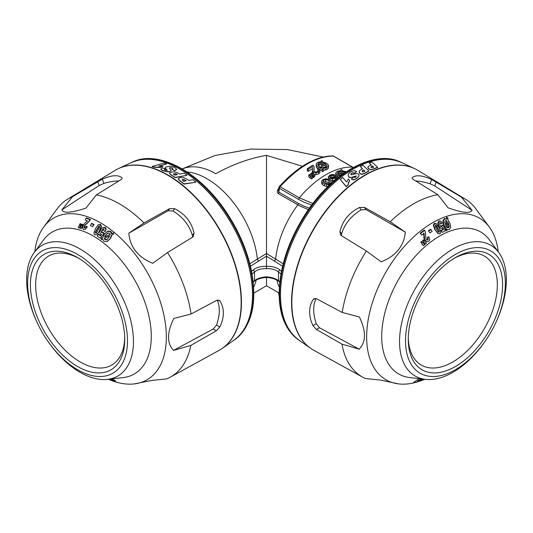 <?xml version="1.0" encoding="UTF-8"?>
<svg xmlns="http://www.w3.org/2000/svg" width="533" height="533" viewBox="0 0 533 533"><rect width="100%" height="100%" fill="white"/><g stroke="black" fill="none" stroke-linecap="round" stroke-linejoin="round"><path stroke-width="0.8" d="M498.208 251.743A93.375 53.906 120 0 0 489.327 227.065A93.375 53.906 120 0 0 415.367 235.353A93.375 53.906 120 0 0 366.657 336.383A93.375 53.906 120 0 0 398.764 383.92A93.375 53.906 120 0 0 418.445 381.595M498.768 252.495L489.421 239.87A81.989 47.337 120 0 0 424.475 247.152A81.989 47.337 120 0 0 381.708 335.857A81.989 47.337 120 0 0 409.904 377.597L425.514 379.376A75.526 43.606 -60 0 1 399.543 340.927A75.526 43.606 -60 0 1 438.939 259.205A75.526 43.606 -60 0 1 498.768 252.495A75.526 43.606 -60 0 1 506.35 280.338A75.526 43.606 -60 0 1 495.344 323.651L495.064 324.237A70.603 40.761 120 0 0 505.351 283.743A70.603 40.761 120 0 0 444.922 261.77A70.603 40.761 120 0 0 410.11 362.413A70.603 40.761 120 0 0 485.79 340.301A70.603 40.761 120 0 0 495.064 324.237M421.736 380.435A93.375 53.906 120 0 0 423.195 379.856M422.303 244.207L421.243 242.382A99.811 69.716 -13.6 0 0 422.076 241.682L421.636 241.429A99.811 69.716 166.4 0 1 420.804 242.129L423.429 245.72L421.863 243.954M423.868 240.123L423.429 239.87A99.804 69.71 166.4 0 1 422.616 240.583L425.247 244.181L423.055 240.836A99.811 69.716 -13.6 0 0 423.868 240.123L426.447 243.121A96.326 67.285 166.4 0 1 425.247 244.181M423.622 233.054L424.075 238.637L424.734 239.95L426.507 241.416M420.164 233.188L421.716 235.086L420.164 233.188L424.195 230.049L424.634 230.303L425.454 232.395L425.76 237.925L426.26 239.204L427.093 239.963L427.886 239.837L428.239 239.05L427.293 237.491L427.799 238.797L427.446 239.584L426.653 239.71M427.733 237.745A100.464 62.128 -3.8 0 0 428.972 237.018L428.532 236.765A100.464 62.128 176.2 0 1 427.293 237.491M428.972 237.018L429.771 239.637L428.865 241.336L426.946 241.669L426.22 241.296M428.372 230.782L429.911 232.901L428.372 230.782A103.475 64.506 175.7 0 0 430.617 229.27L432.163 231.389A101.59 63.327 175.7 0 1 429.911 232.901M436.194 223.68L434.195 223.36L433.329 225.159L434.835 229.603L438.066 233.694M436.094 223.607L439.239 227.658L440.764 232.102L439.932 233.92L437.993 233.641L435.274 229.856L433.769 225.412L434.628 223.613L436.634 223.933M440.525 221.048L442.517 223.034A107.02 62.907 179.1 0 1 441.477 223.807L439.972 222.767L439.605 223.567L440.065 225.232L440.984 226.565L441.857 226.738L442.39 225.546A104.934 45.145 10.3 0 0 443.416 225.326A8426.71 6003.059 75.9 0 1 445.282 230.936A96.413 50.788 -176 0 1 442.217 232.395L441.377 230.569A98.165 51.714 4 0 0 443.576 229.536L442.97 227.711L442.33 228.417L440.558 228.077L438.859 225.832L438.246 223.347L439.265 221.202L440.525 221.048L438.826 220.948L437.806 223.094L438.419 225.579L440.618 228.117M440.265 222.634L441.477 223.807M443.416 225.326L442.976 225.073A104.934 45.145 -169.7 0 1 441.957 225.292L441.424 226.485L440.551 226.312M442.53 227.458L443.136 229.283A98.165 51.714 -176 0 1 440.938 230.316L442.217 232.395M446.727 218.903L444.402 218.557L442.89 220.755L443.669 224.979L445.701 228.377A329.947 267.779 130.8 0 1 445.535 229.989A281.424 20.247 32.9 0 1 446.474 230.642L446.914 230.896A281.424 20.247 -147.1 0 0 445.974 230.243A329.947 267.779 -49.2 0 0 446.141 228.63L444.109 225.232L443.329 221.008L444.842 218.81L446.96 219.036A453.65 368.15 -49.1 0 0 447.074 217.457A237.405 13.492 32.3 0 1 447.986 218.077A461.138 374.153 131 0 1 447.873 219.783L449.905 223.187L450.731 227.424L449.259 229.67L447.067 229.39A333.398 270.511 131 0 1 446.914 230.896M446.521 218.783L446.96 219.036M447.074 217.457L446.634 217.204A453.65 368.15 130.9 0 1 446.541 218.517M419.158 378.65L413.461 382.534L413.894 382.787L421.337 380.702M423.648 379.163L422.909 379.689L423.349 379.942L424.328 379.243M85.713 229.017L83.621 229.49L82.582 228.117L82.928 225.825L84.607 223.36L87.525 220.942A104.401 49.036 172.1 0 1 85.24 220.056L85.986 218.19L90.017 219.709L88.804 221.575L84.101 226.132L83.894 227.251L84.321 227.831L85.047 227.671L85.8 226.505A100.464 53.56 -3.5 0 0 86.886 227.125L85.193 229.323L87.325 226.871A100.464 53.56 176.5 0 1 86.239 226.252L85.8 226.505M312.565 168.201L312.391 170.56L313.531 172.386L315.962 172.865L318.627 171.959L319.967 170.247L319.96 172.146M314.736 174.831L318.627 173.978L319.96 172.392L319.96 170.373L318.954 168.808L317.775 169.354L318.581 170.393L317.788 171.446L316.149 171.986L314.63 171.693L313.897 170.6L314.077 166.709L312.984 165.137A79.117 45.678 120 0 0 307.268 168.768L308.287 169.354A79.117 45.678 -60 0 1 312.565 166.576L312.664 167.202M312.391 172.579L312.378 170.194L312.731 173.671M313.897 170.6L313.85 169.967M314.11 169.214L314.077 166.709M110.324 379.056L111.217 379.876L111.564 379.676M111.217 379.876L109.032 379.203M108.426 379.269A93.375 53.906 -120 0 0 134.236 383.92A93.375 53.906 -120 0 0 166.343 337.715A93.375 53.906 -120 0 0 118.193 235.852A93.375 53.906 -120 0 0 43.673 227.065A93.375 53.906 -120 0 0 34.792 251.743M107.486 379.376L123.096 377.597A81.989 47.337 -120 0 0 134.316 279.305A81.989 47.337 -120 0 0 43.579 239.87L34.232 252.495A75.526 43.606 60 0 1 94.508 259.611A75.526 43.606 60 0 1 133.457 341.999A75.526 43.606 60 0 1 107.486 379.376A75.526 43.606 60 0 1 47.577 340.834L47.21 340.301A70.603 40.761 -120 0 0 99.478 376.511A70.603 40.761 -120 0 0 127.494 341.387A70.603 40.761 -120 0 0 61.748 248.251A70.603 40.761 -120 0 0 37.936 324.237A70.603 40.761 -120 0 0 47.21 340.301M111.29 378.943L115.228 381.275L115.661 381.028L111.983 378.863M81.083 223.947A99.811 42.207 169.3 0 1 80.276 223.7L79.837 223.953A99.811 42.207 -10.7 0 0 80.65 224.2L81.083 223.947L80.583 225.985L79.504 228.037A96.326 40.735 169.3 0 1 78.304 227.671L79.837 223.953M82.895 224.466A99.804 42.2 169.3 0 1 82.062 224.233L81.629 224.486A99.811 42.2 -10.7 0 0 82.462 224.719L82.895 224.466L82.402 226.505L81.322 228.557A96.326 40.735 169.3 0 1 80.09 228.211L81.629 224.486M85.487 227.418L84.754 227.578L84.327 226.998L84.54 225.879L89.244 221.328L90.457 219.456L86.426 217.937L85.986 218.19M92.695 226.685L94.041 224.453A103.475 54.559 176 0 1 91.796 223.374L91.356 223.627A103.475 54.559 -4 0 0 93.608 224.706L92.695 226.685A101.59 53.567 176 0 1 90.443 225.606L91.356 223.627M97.066 234.387L99.858 230.669L101.437 226.358L100.59 224.393L98.239 224.839L100.157 224.646L101.004 226.612L99.418 230.922L97.066 234.387L94.687 234.853L93.875 232.988L95.474 228.557L98.239 224.839M105.234 231.549L106.174 228.957L105.228 227.331L102.403 227.764L104.788 227.584L105.734 229.21L105.234 231.549A107.02 60.649 179.1 0 1 103.942 230.976L103.902 229.043L103.016 229.123L101.903 230.409L101.337 231.948L101.71 232.841L103.036 232.721A104.934 72.821 13 0 0 103.855 233.561A8426.71 3362.037 132.1 0 0 100.257 238.171A96.413 60.142 -175.6 0 1 97.219 236.106L98.239 234.387A98.165 61.235 4.4 0 0 100.397 235.872L101.563 234.367L100.584 234.14L99.831 232.341L100.704 229.616L102.403 227.764M100.257 238.171L100.697 237.918A8426.71 3362.037 -47.9 0 1 104.288 233.307A104.934 72.821 -167 0 1 103.469 232.468L102.149 232.588L101.776 231.695L103.455 228.87M100.677 235.513A98.165 61.235 -175.6 0 1 98.678 234.134L98.239 234.387M102.769 237.745A329.947 29.515 153.6 0 1 101.716 238.218L101.277 238.471A329.947 29.515 -26.4 0 0 102.756 237.805L104.361 234.167L107.473 231.289L110.364 231.628L111.617 233.807L112.057 233.554L110.804 231.375L107.913 231.036L107.153 231.435M111.617 233.807A453.65 40.801 -26.3 0 0 113.083 233.141A237.405 193.366 66.9 0 0 113.189 234.347L113.629 234.094A237.405 193.366 -113.1 0 1 113.522 232.888A453.65 40.801 153.7 0 1 112.057 233.554M107.32 241.382L110.478 238.491L112.037 234.813M107.666 241.222L106.88 241.636L103.902 241.309L102.696 239.07A333.398 30.434 153.7 0 1 101.317 239.69A281.424 228.884 -111.3 0 1 101.277 238.471M115.228 381.275A26.883 8.015 33.2 0 1 114.135 380.988L110.611 379.023M435.328 226.605L437.873 231.575L439.105 232.321L439.225 230.929L436.68 225.945L435.454 225.212L435.328 226.605M351.04 174.831L350.934 174.158L351.653 173.372L353.199 172.985L354.179 173.452L356.63 171.533L354.179 173.218L353.199 172.752L351.653 173.138L350.934 173.925L351.04 174.597L351.74 174.837L356.71 173.432L358.589 174.158L359.042 175.317M359.042 175.304L358.489 176.729L356.564 178.422L353.599 179.768L351.24 179.061L353.705 177.129L354.698 177.469L355.771 177.056L356.264 175.923L351.633 177.336L349.875 177.416L348.669 176.703L348.102 175.21L348.689 173.538L350.554 171.886L354.212 170.587L356.63 171.533M350.934 174.158L351.04 174.597M84.754 227.578L84.321 227.831L85.047 227.671M414.494 168.581A103.908 59.989 120 0 0 414.348 168.508A103.908 59.989 120 0 0 335.237 199.515A103.908 59.989 120 0 0 291.551 302.291A103.908 59.989 120 0 0 310.566 348.262A103.908 59.989 120 0 0 310.706 348.355M401.782 162.725A102.636 59.256 120 0 0 323.644 193.346A102.636 59.256 120 0 0 280.491 294.862A102.636 59.256 120 0 0 299.273 340.274M351.24 179.061L353.599 180.001L356.564 178.655L358.489 176.969L359.042 175.544M348.102 175.444L348.669 176.936L349.875 177.649L356.264 176.163M348.149 184.198L349.648 180.547L348.355 182.792L348.202 184.964A103.755 59.903 -60 0 0 346.19 186.657L340.307 179.501A102.876 59.396 -60 0 1 342.772 177.562L346.617 182L348.342 179.061L349.648 180.547M359.095 171.533L359.668 173.432L361.714 174.391L364.372 173.605A103.742 59.896 -60 0 1 368.863 171.246L368.863 171A103.742 59.896 120 0 0 364.372 173.365L361.714 174.151L359.668 173.198L359.095 171.293L361.028 169.454A103.195 59.583 -60 0 1 362.507 168.688L360.368 166.536A102.876 59.396 -60 0 1 363.086 165.27L368.863 171M359.022 171.906L359.095 171.293M360.368 166.536L362.347 168.768M367.91 167.129L368.483 168.821L370.528 169.78L373.187 169.274A103.742 59.896 -60 0 1 377.677 167.549L377.677 167.302A103.742 59.896 120 0 0 373.187 169.028L370.528 169.541L368.483 168.575L367.91 166.889L369.842 165.423A103.195 59.583 -60 0 1 371.321 164.877L369.176 162.885L371.121 164.937M367.837 167.435L367.91 166.889M222.294 348.355A103.908 59.989 -120 0 0 222.434 348.262A103.908 59.989 -120 0 0 219.929 229.876A103.908 59.989 -120 0 0 118.652 168.508A103.908 59.989 -120 0 0 118.506 168.581M233.727 340.274A102.636 59.256 -120 0 0 252.509 294.862A102.636 59.256 -120 0 0 209.356 193.346A102.636 59.256 -120 0 0 131.218 162.725M171.906 169.221L172.845 168.741L172.359 167.948L169.934 167.648L169.414 168.002L171.226 170.513L169.721 171.453L167.622 171.646L162.565 170.413L160.839 169.054L162.452 167.915L165.21 169.001L164.477 169.487L165.01 170L166.882 170.24L167.189 170.014L165.217 168.015L165.403 167.182L169.347 166.249L172.099 166.489L174.697 167.415L176.636 169.347L174.684 170.56L171.906 169.221L174.684 170.8L176.656 169.274M169.414 168.235L171.1 167.828L172.359 168.188L172.845 168.974M160.839 169.254L162.565 170.647L167.622 171.879L169.721 171.686L171.226 170.5M164.477 169.721L165.21 169.001M165.403 167.182L165.217 168.241L165.403 167.415L165.217 168.241L167.189 170.247M160.38 167.282L154.204 167.076A103.755 59.903 -120 0 0 152.185 166.443L152.185 166.669A103.755 59.903 60 0 1 154.204 167.302L160.38 167.515L163.031 166.569L160.38 167.515M159.48 166.096L166.589 163.911L158.781 166.063L163.031 166.569M169.434 173.318L170.693 174.797A103.742 59.896 60 0 1 175.184 177.622L186.91 175.33L175.184 177.382A103.742 59.896 -120 0 0 170.693 174.558L169.434 173.078L171.366 172.059L174.937 171.893L178.368 173.145A103.195 59.583 60 0 1 179.848 174.084L184.185 173.205A102.876 59.396 60 0 1 186.91 175.084M178.249 178.888L179.508 180.64A103.742 59.896 60 0 1 183.998 184.105L195.724 182.253L183.998 183.858A103.742 59.896 -120 0 0 179.508 180.401L178.249 178.648L180.181 177.622L183.752 177.662L187.183 179.295A103.195 59.583 60 0 1 188.655 180.447L192.999 179.728A102.876 59.396 60 0 1 195.724 182.006M319.534 161.905L317.848 162.445L316.336 163.758L316.395 165.45L318.201 167.089L322.025 168.321L322.145 169.561L323.225 169.521L323.145 168.355L326.769 167.582L328.368 166.316L328.288 164.79L326.449 163.218L322.478 161.872L322.358 160.793L321.246 160.713L321.359 161.779L319.534 161.905M327.049 165.623L325.796 167.002L323.065 167.522L322.565 162.658L325.29 163.698L327.049 165.59M317.688 164.55L318.894 162.991L321.439 162.532L321.939 167.422L319.38 166.449L317.681 164.457M318.141 165.503L320.166 164.624L320.166 162.605M323.145 170.38L326.769 169.607L328.368 168.335L328.561 165.643M185.611 180.341A103.369 59.683 60 0 1 186.27 180.854L183.665 181.3A103.562 59.796 -120 0 0 182.899 180.714L182.246 179.868L182.906 179.494L184.151 179.568L185.611 180.587A103.369 59.683 60 0 1 186.01 180.9M182.246 180.114L184.151 179.814L185.611 180.587M440.558 222.807L439.972 222.767M96.48 233.021L95.713 232.568L95.907 231.522L99.238 225.972M96.207 233.181L99.385 227.718L99.578 226.678L98.805 226.225L95.467 231.768L95.274 232.814L96.127 233.234M372.494 165.976L373.78 167.189A103.562 59.796 120 0 0 373.007 167.489L371.055 167.395L370.915 166.829L371.834 166.229A103.369 59.683 -60 0 1 372.494 165.976L373.593 167.262M371.055 167.395L370.915 166.829L371.834 166.476A103.369 59.683 -60 0 1 372.494 166.223M353.219 167.535L333.305 156.042C316.336 156.436 298.613 166.669 280.131 186.737A1.859 0.386 -138.3 0 0 279.365 186.477A1.859 1.859 0 0 0 278.919 187.436A1.859 1.066 -171.4 0 0 279.445 188.336L278.872 192.133L278.439 190.594L278.919 187.436M308.787 174.951L308.787 176.969L311.578 178.955A79.117 45.678 -60 0 1 312.758 178.042L312.758 176.023L309.413 174.464A79.117 45.678 120 0 0 308.787 174.951L311.578 176.936A79.117 45.678 -60 0 1 312.758 176.023M312.758 176.983L313.557 177.442A79.117 45.678 -60 0 1 314.736 176.576L314.736 174.558L311.385 172.992A79.117 45.678 120 0 0 310.752 173.458L313.557 175.417A79.117 45.678 -60 0 1 314.736 174.558M307.268 168.768L307.268 170.787L308.287 171.379A79.117 45.678 -60 0 1 312.505 168.635M313.937 170.78L314.077 168.728M317.775 169.354L317.835 171.413M319.907 169.887L322.025 170.347L322.145 171.579L323.225 171.539L323.225 169.521M316.129 164.53L316.395 167.469L318.241 169.134M447.693 222.154L448.893 226.245L448.08 227.598L446.794 227.371M447.234 227.624L448.52 227.851L449.332 226.498L447.727 221.735L447.38 227.724M446.714 229.19L447.067 229.39M446.427 220.535L445.568 220.502L444.749 221.868L446.328 226.665L446.627 220.635M346.237 171.746L342.126 170.693L342.006 169.774L340.893 169.701L341.007 170.62L337.502 171.233L335.983 172.406L336.043 173.871L337.849 175.17L340.447 175.83M176.67 169.168L176.636 169.581M216.331 330.806L213.273 329.008L216.558 325.01L219.849 326.942L216.331 330.806L190.801 345.431A102.749 59.323 60 0 1 170.3 377.157L219.01 350.408A103.935 60.009 -120 0 0 241.176 303.204A103.935 60.009 -120 0 0 195.691 197.743A103.935 60.009 -120 0 0 115.081 170.4L67.564 199.209A102.749 59.323 -120 0 0 57.231 208.736L43.673 227.065M219.849 326.942C224.486 317.115 224.546 308.514 220.042 301.152L219.203 300.332L216.565 300.405L191.041 314.03A102.749 59.323 -120 0 0 167.549 252.529L192.446 237.252L193.406 236.359L194.019 233.014C191.554 222.121 185.111 214.019 174.691 208.703L169.661 208.603L144.017 222.934A102.749 59.323 -120 0 0 96.32 194.911L120.678 179.828C122.004 178.948 122.39 178.229 121.844 177.662C118.099 174.657 111.59 175.15 102.316 179.148L72.541 196.717A102.749 59.323 -120 0 0 67.564 199.209M122.05 177.949L122.084 178.289M170.3 377.157A102.749 59.323 60 0 1 166.589 378.916L151.845 380.429L134.236 383.92M107.366 231.302L107.913 231.036M110.444 234.28L105.001 236.739L105.987 234.906L108.092 232.821M107.659 233.074L105.547 235.16L104.561 236.992L110.011 234.533L109.385 233.181L107.426 233.194M446.141 228.63L445.701 228.377M428.805 231.036A103.475 64.506 -4.3 0 0 431.057 229.523M282.563 266.22L266.5 256.166L266.5 253.481L283.176 263.748M435.514 224.966L438.786 230.676L438.939 231.622L438.166 232.055M320.166 164.624L321.439 164.557L321.439 162.532M323.678 182.139L325.63 181.573L330.513 183.232M323.111 181.387L323.678 180.121L325.63 179.554L328.974 180.46L331.333 181.993L330.746 183.079L328.768 183.765L325.43 183.039L323.071 181.113M332.632 182.226L332.172 180.94L330.027 179.748L325.656 178.735L322.811 179.694L321.739 181.113L321.719 183.372L322.238 184.545L324.377 185.877L328.408 186.597M321.739 181.113L322.238 182.526L324.377 183.858L328.408 184.578L330.806 183.872M173.432 174.071L174.084 174.644A103.562 59.796 60 0 1 174.851 175.124L177.456 174.584A103.369 59.683 -120 0 0 176.796 174.158L175.337 173.558L173.418 173.998M106.953 239.69L109.785 235.886L104.321 238.338L104.988 239.683L106.72 239.803L107.16 239.55L105.427 239.43L104.761 238.084M335.25 176.823L335.25 176.236L334.537 177.496L332.665 178.089L330.726 177.769L329.7 176.656M329.707 176.743L330.433 175.677L331.932 175.244L333.718 175.497A80.703 42.447 -64.1 0 1 334.737 174.844L332.152 174.478L329.574 175.244L328.361 177.149L329.707 178.528L332.499 178.888L335.184 178.035L336.276 176.883A97.486 44.812 -111.5 0 0 337.849 177.842M342.586 174.258L342.213 171.353L345.391 172.312M337.336 173.065L338.542 171.699L341.087 171.266L341.586 175.21L339.028 174.584L337.329 172.985M337.982 174.011L341.087 173.285L341.327 175.177M341.087 173.285L341.087 171.266M316.249 323.731L319.494 327.755L359.189 349.175C362.68 345.491 364.432 341.013 364.452 335.757C364.512 330.513 362.84 324.257 359.429 316.982L342.199 312.451L316.669 298.826L314.037 298.74L313.151 299.579C310.839 303.164 309.66 307.188 309.626 311.652C309.593 316.096 310.706 320.746 312.958 325.603L316.249 323.731C312.951 313.73 312.864 305.342 316.002 298.553M363.679 169.88A103.369 59.683 120 0 0 363.02 170.227L362.1 170.993L362.24 171.639L362.973 171.966L364.192 171.599A103.562 59.796 -60 0 1 364.965 171.193L363.679 169.88L364.812 171.273M485.79 340.301L485.423 340.834A75.526 43.606 -60 0 1 425.514 379.376M424.848 379.303L424.728 379.389A106.007 50.875 -172.8 0 1 423.349 379.942M302.424 166.289L266.5 155.363L266.5 266.353C272.063 266.16 276.52 267.366 279.878 269.978L281.451 271.31M266.5 155.363C249.417 158.308 232.515 164.424 215.805 173.718A71.688 41.387 60 0 0 182.319 168.974M309.42 208.236L302.857 205.725L298.38 203.393L278.872 192.133A1.859 1.073 -60 0 1 278.293 193.592C276.887 192.206 276.967 190.567 278.519 188.675L278.772 188.389M489.327 227.065L475.769 208.736A102.749 59.323 120 0 0 465.436 199.209L417.919 170.4A103.935 60.009 120 0 0 337.902 197.117A103.935 60.009 120 0 0 291.824 301.725A103.935 60.009 120 0 0 313.99 350.408L362.7 377.157A102.749 59.323 -60 0 1 341.959 344.131L316.435 329.494L312.958 325.603M322.565 164.684L326.496 166.582M426.946 241.669L425.174 240.203L424.515 238.891L424.055 233.307A104.401 69.73 170.6 0 1 421.716 235.086M339.814 173.372L339.814 171.346M422.376 379.016L421.41 379.429A101.11 41.9 -168.8 0 1 418.898 380.109L417.765 380.875A102.742 42.58 11.2 0 0 420.284 380.196L422.796 379.07M421.19 378.883L419.871 379.749A100.73 41.741 11.2 0 0 420.857 379.489L420.53 379.303M420.724 379.623L419.844 379.942A102.742 42.58 -168.8 0 1 418.645 380.276M420.857 379.489L421.67 378.936M266.5 277.187L266.5 276.847C271.477 277.173 275.474 278.433 278.493 280.625L279.832 281.69M266.52 277.46C261.27 277.813 257.146 279.112 254.148 281.364A1.859 1.239 -127.9 0 0 254.507 280.625C257.519 278.433 261.523 277.173 266.5 276.847M381.155 261.85C395.906 255.953 403.961 246.046 405.32 232.115L390.183 221.761L364.545 207.417L359.502 207.484C349.035 212.68 342.526 220.695 339.974 231.515L340.52 234.773L341.526 235.739L366.411 251.016L381.155 261.85M341.5 235.719L341.593 233.887C344.684 223.827 351.194 215.818 361.121 209.855L366.051 209.622L405.32 232.115M82.462 224.719L81.969 226.758L82.402 226.505M81.969 226.758L81.322 228.557M314.004 170.32L314.004 168.301M330.433 177.696L331.932 177.262L333.718 177.516A80.743 42.467 -64.1 0 1 334.737 176.869L334.737 174.844M278.579 292.744L278.919 294.956A1.859 1.066 -8.6 0 0 279.152 295.369M348.149 184.092L348.202 184.738A103.755 59.903 120 0 0 346.19 186.437L340.307 179.501M90.017 219.709L90.457 219.456M280.938 274.062L278.493 271.95A1.859 1.213 -50.8 0 1 279.878 269.978M279.592 294.343A102.636 59.256 120 0 0 298.373 339.754C285.721 330.433 279.305 315.056 279.139 293.643C279.585 267.613 288.186 241.336 304.943 214.819C331.339 173.065 374.366 148.847 400.883 162.205A102.636 59.256 120 0 0 322.745 192.826A102.636 59.256 120 0 0 279.592 294.343M418.352 381.188L419.231 380.589A103.089 42.72 -168.8 0 1 418.245 380.855L417.366 381.455A322.445 65.919 38.5 0 1 417.299 381.701L418.352 381.188L418.032 381.002M415.687 180.967C419.411 181.093 424.188 182.013 430.011 183.732L434.755 185.91L472.038 210.295L461.418 197.123L431.677 179.494C422.482 175.337 416.04 174.671 412.349 177.509L412.149 177.775M335.777 173.085L335.777 175.164L336.043 175.89L336.043 173.871M362.1 171.233L363.02 170.467A103.369 59.683 -60 0 1 363.679 170.12M338.688 177.176L336.37 175.75A82.422 53.28 126.8 0 0 335.25 176.236L335.23 176.863M336.143 179.181L336.276 176.883M332.172 180.94L335.184 180.054M328.328 178.895L328.328 176.876L328.328 178.895M342.213 173.372L343.605 173.665M279.785 282.097L278.852 281.364A1.859 1.239 -52.1 0 1 278.493 280.625L278.493 271.95C275.481 269.551 271.477 268.459 266.5 268.685L266.5 266.353C260.937 266.16 256.48 267.366 253.122 269.978A1.859 1.213 -129.2 0 1 254.507 271.95L252.062 274.062M312.931 203.499L299.353 197.836A1.859 1.073 120 0 0 298.673 199.435L279.445 188.336A1.859 1.073 120 0 1 280.131 186.737L299.353 197.836A79.117 45.678 -60 0 1 352.526 167.142A1.859 1.073 120 0 1 352.833 167.222L333.605 156.122A1.859 1.073 120 0 0 333.305 156.042A1.859 1.492 -88.9 0 0 332.719 155.876C315.436 156.309 297.654 166.509 279.365 186.477M249.824 263.748L266.5 253.481M266.5 256.166L250.437 266.22M322.025 170.347L322.025 168.321M253.168 281.69L254.507 280.625L254.507 271.95C257.526 269.551 261.523 268.459 266.5 268.685M308.427 209.642L299.673 205.885L278.293 193.592M408.291 337.742A62.981 36.364 120 0 0 421.317 365.092A62.981 36.364 120 0 0 452.803 361.967A62.981 36.364 120 0 0 497.336 284.835A62.981 36.364 120 0 0 484.29 256.007A62.981 36.364 120 0 0 454.096 258.398M78.904 258.398A62.981 36.364 -120 0 0 48.71 256.007A62.981 36.364 -120 0 0 35.664 284.835A62.981 36.364 -120 0 0 80.197 361.967A62.981 36.364 -120 0 0 111.683 365.092A62.981 36.364 -120 0 0 124.709 337.742M308.287 171.379L308.287 169.354M340.893 170.627L340.893 169.701M336.343 179.055A80.663 46.571 120 0 0 334.677 180.094M333.718 177.516L333.718 175.497M321.246 161.779L321.246 160.713M322.145 171.579L322.145 169.561M321.439 164.557L321.732 167.382M310.752 174.977L310.752 173.458M312.138 175.663L312.138 174.604M313.557 177.442L313.557 175.417M310.159 178.135L310.159 176.117M311.578 178.955L311.578 176.936M86.886 227.125L87.325 226.871M173.432 174.171L175.337 173.798L176.796 174.398A103.369 59.683 60 0 1 177.176 174.637M412.116 178.102L412.349 177.509C411.809 178.049 412.202 178.755 413.521 179.628L437.879 194.705L448.12 207.837C462.444 212.867 470.419 213.686 472.038 210.295M359.189 349.175L341.959 344.131M362.7 377.157A102.749 59.323 -60 0 0 365.451 378.51L380.269 380.029L398.764 383.92M446.394 220.515L445.888 226.412M442.39 225.546L441.957 225.292M251.549 271.31L253.122 269.978M103.855 233.561L104.288 233.307M103.036 232.721L103.469 232.468M152.185 166.443L164.131 163.011A102.876 59.396 60 0 1 166.589 163.911M191.041 314.03L173.811 318.468C166.862 332.672 166.782 343.312 173.571 350.381L213.273 329.008M217.217 300.132C220.182 306.848 219.962 315.136 216.558 325.01M169.661 208.603L168.108 210.748L128.813 233.201C130.085 247.239 138.06 257.259 152.731 263.282L167.549 252.529M168.108 210.748L173.018 211.015C182.886 217.071 189.328 225.173 192.353 235.326L192.413 237.272M97.666 181.58L99.171 185.524L61.848 209.895C63.547 213.493 71.595 212.88 86.013 208.057L96.32 194.911M99.171 185.524L103.935 183.392C110.084 181.693 115.068 180.874 118.886 180.94M112.816 379.982L113.249 379.729M114.002 380.442L114.442 380.189M124.729 339.288A66.692 38.503 60 0 1 77.571 366.517A66.692 38.503 60 0 1 30.414 284.835A66.692 38.503 60 0 1 77.571 257.612A66.692 38.503 60 0 1 124.729 339.288M113.189 234.347A461.138 42.08 153.7 0 1 111.597 235.066L110.038 238.744L106.88 241.636M113.083 233.141L113.522 232.888M104.561 236.992L105.001 236.739M80.65 224.2L80.15 226.239L80.583 225.985M80.15 226.239L79.504 228.037M190.801 345.431L173.571 350.381M144.017 222.934L128.813 233.201M72.541 196.717L61.848 209.895M443.576 229.536L443.136 229.283M441.377 230.569L440.938 230.316M420.604 233.434L424.634 230.303M423.055 240.836L422.616 240.583M424.121 242.662L423.682 242.408M421.243 242.382L420.804 242.129M422.076 241.682L424.661 244.687A96.326 67.285 166.4 0 1 423.429 245.72M445.974 230.243L445.535 229.989M502.586 284.835A66.692 38.503 -60 0 1 455.429 366.517A66.692 38.503 -60 0 1 408.271 339.288A66.692 38.503 -60 0 1 455.429 257.612A66.692 38.503 -60 0 1 502.586 284.835M369.176 162.885A102.876 59.396 -60 0 1 371.901 162.019L377.677 167.302M84.834 224.986L85.273 224.733M37.936 324.237L37.656 323.651A75.526 43.606 60 0 1 26.65 279.259A75.526 43.606 60 0 1 34.232 252.495M113.449 380.289L113.882 380.036M278.852 281.364C275.867 279.119 271.75 277.82 266.507 277.46L266.5 285.768L253.861 293.063M465.436 199.209A102.749 59.323 120 0 0 461.418 197.123M437.879 194.705A102.749 59.323 120 0 0 390.183 221.761M366.411 251.016A102.749 59.323 120 0 0 342.199 312.451M93.608 224.706L94.041 224.453M234.627 339.754A102.636 59.256 -120 0 0 232.155 222.814A102.636 59.256 -120 0 0 132.117 162.205C158.348 149.02 200.734 172.499 227.191 213.5C238.471 230.709 246.299 248.631 250.677 267.266C257.885 301.418 252.535 325.576 234.627 339.754M318.894 165.01L318.894 162.991M326.769 169.607L326.769 167.582M325.17 170.154L325.17 168.135M328.368 168.335L328.368 166.316M312.731 173.511L312.731 171.646M318.627 173.978L318.627 171.959M315.962 174.884L315.962 172.865M448.52 227.851L448.08 227.598M439.265 221.202L438.826 220.948M438.246 223.347L437.806 223.094M438.859 225.832L438.419 225.579M105.547 235.16L105.987 234.906M449.332 226.498L448.893 226.245M448.686 223.607L448.246 223.354M445.068 227.191L444.629 226.938M274.488 260.777A1.859 1.073 120 0 0 275.674 258.778A71.688 41.387 -60 0 1 297.807 204.859A1.859 1.073 -60 0 0 298.38 203.393M95.467 231.768L95.907 231.522M96.66 229.283L97.093 229.03M438.046 228.324L437.606 228.077M439.225 230.929L438.786 230.676M328.974 182.486L328.974 180.46M325.63 181.573L325.63 179.554M323.678 182.086L323.678 180.121M104.988 239.683L105.427 239.43M330.433 177.622L330.433 175.677M101.903 230.409L102.343 230.156M339.721 176.383L339.721 175.73M337.849 176.683L337.849 175.17M313.151 299.579L315.176 298.433M187.11 171.972A71.688 41.387 60 0 1 257.326 258.778A1.859 1.073 60 0 0 258.512 260.777M428.239 239.05L427.799 238.797M427.886 239.837L427.446 239.584M101.004 226.612L101.437 226.358M100.157 224.646L100.59 224.393M325.29 165.723L325.29 163.698M323.957 165.077L323.957 163.058M424.181 237.345L423.742 237.092M424.515 238.891L424.075 238.637M338.542 173.718L338.542 171.699M322.238 184.545L322.238 182.526M326.602 186.537L326.602 184.518M324.377 185.877L324.377 183.858M434.628 223.613L434.195 223.36M433.769 225.412L433.329 225.159M436.68 225.945L436.241 225.692M329.707 179.614L329.707 178.528M439.379 231.875L438.939 231.622M420.284 380.196L419.844 379.942M83.894 227.251L84.327 226.998M344.944 172.612L344.944 172.112M343.605 173.531L343.605 171.639M86.479 223.627L86.919 223.374M88.804 221.575L89.244 221.328M425.174 240.203L424.734 239.95M330.08 184.545L330.08 184.198M435.274 229.856L434.835 229.603M313.531 173.858L313.531 172.386M279.059 293.017L279.139 293.53M256.2 280.058A71.688 41.387 60 0 1 253.661 287.247M328.408 186.124L328.408 184.578M444.842 218.81L444.402 218.557M443.329 221.008L442.89 220.755M424.155 233.987L423.722 233.734M424.148 235.566L423.715 235.313M431.677 179.494L430.011 183.732M434.755 185.91L436.307 181.973M320.073 169.94L320.073 167.922M318.201 169.114L318.201 167.089M335.184 179.774L335.184 178.035M332.499 180.907L332.499 178.888M316.395 167.469L316.395 165.45M311.752 205.052L303.77 202.08L298.673 199.435M99.418 230.922L99.858 230.669M366.051 209.622L364.545 207.417M319.494 327.755L316.435 329.494M359.502 207.484L361.121 209.855M441.857 226.738L441.424 226.485M98.119 226.858L98.552 226.612M95.274 232.814L95.713 232.568M331.932 177.262L331.932 175.244M105.734 229.21L106.174 228.957M84.101 226.132L84.54 225.879M101.71 232.841L102.149 232.588M101.337 231.948L101.776 231.695M104.788 227.584L105.228 227.331M110.038 238.744L110.478 238.491M110.364 231.628L110.804 231.375M218.11 300.012L220.042 301.152M173.018 211.015L174.691 208.703M194.019 233.014L192.353 235.326M103.935 183.392L102.316 179.148M279.339 287.247A71.688 41.387 -60 0 1 276.8 280.058M341.593 233.887L339.974 231.515M444.109 225.232L443.669 224.979M299.22 340.347L310.566 348.262M401.815 162.645L414.348 168.508M131.185 162.645L118.652 168.508M233.78 340.347L222.434 348.262M333.605 156.122A1.859 1.859 0 0 0 332.719 155.876M254.148 281.364L253.215 282.097M352.833 167.222L353.299 167.495M278.919 294.956A1.859 1.859 0 0 0 279.159 295.622M279.139 293.063L266.5 285.768M182.193 168.908L214.919 155.516L250.717 149.08L287.5 149.573L322.978 156.995"/></g></svg>
